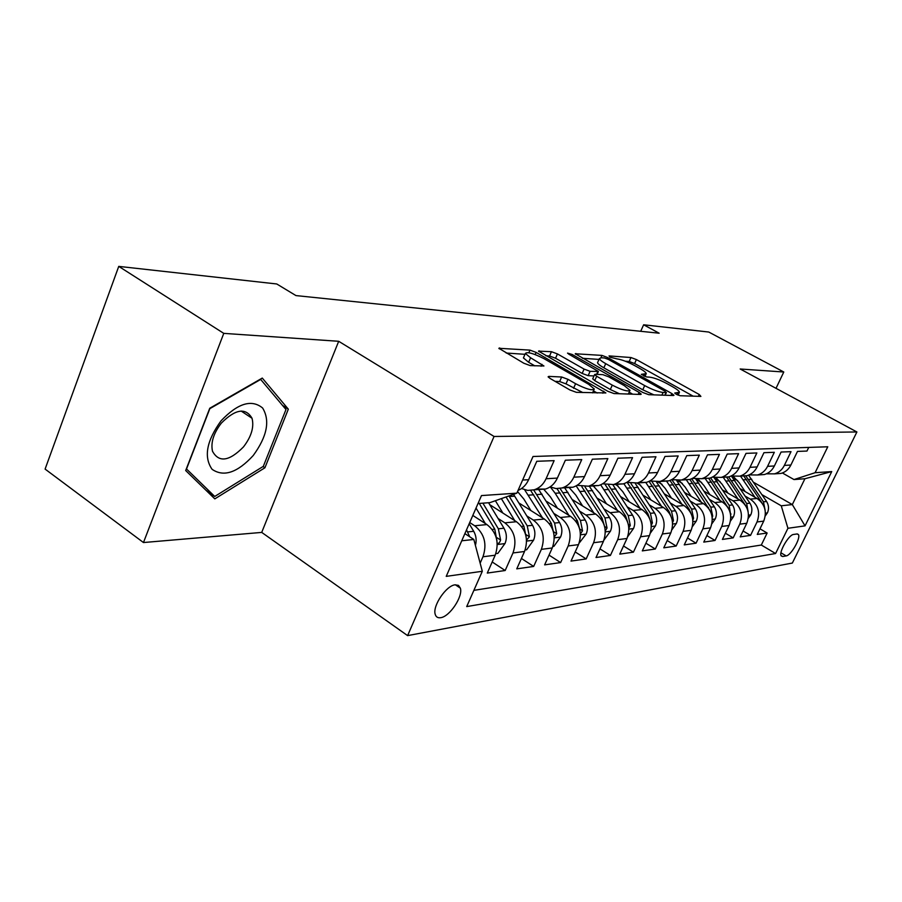 <?xml version="1.0" encoding="UTF-8"?>
<svg xmlns="http://www.w3.org/2000/svg" width="902" height="902" viewBox="0 0 902 902"><rect width="100%" height="100%" fill="white"/><g stroke="black" fill="none" stroke-linecap="round" stroke-linejoin="round"><path stroke-width="1.35" d="M676.207 394.253L680.164 395.73L700.899 396.406L699.23 394.49L636.395 359.571L630.972 357.53L609.042 355.918L609.989 357.181L616.788 358.849C621.501 359.515 627.42 361.736 634.546 365.524L639.789 368.444C643.825 370.733 645.979 372.458 646.26 373.608L641.288 374.353L646.655 376.98L649.474 377.126C654.097 377.712 660.05 379.945 667.322 383.812L672.678 386.8C676.94 389.224 679.206 391.04 679.454 392.246L674.707 393.046L676.207 394.253M440.695 617.69C449.715 616.641 463.211 596.346 460.358 588.16L458.487 585.387L455.104 584.823C446.321 585.488 432.498 605.806 435.17 614.172C435.925 616.968 437.774 618.141 440.695 617.69M548.878 376.393L548.112 376.777L550.186 378.513L569.94 389.968L576.412 392.336L605.885 392.945L536.126 352.4L529.981 350.123L498.84 348.285L523.825 363.235L530.241 365.603L543.94 365.987L530.59 357.778L525.359 353.471C527.185 351.577 533.398 353.313 543.996 358.669L588.611 384.263L594.283 388.999C592.4 390.859 586.165 389.1 575.589 383.711L567.989 379.336L561.664 377.002L548.878 376.393L548.472 377.307M338.69 341.294L223.775 333.368L118.748 266.383L45.1 469.096L143.474 542.542L261.715 532.405L407.614 635.617L494.059 436.467L338.69 341.294L261.715 532.405M776.013 388.334L783.782 372.007L740.181 368.997L856.9 431.968L494.059 436.467M783.782 372.007L708.758 332.037L643.633 324.788L640.702 331.293M118.748 266.383L276.756 283.972L295.957 295.585L659.159 333.21L643.633 324.788M642.889 392.517L648.786 394.704L673.456 395.516L673.986 395.268L671.832 393.531L607.576 357.519L601.95 355.399L575.239 353.764L642.889 392.517M640.645 394.445L614.025 393.565L607.858 391.299L538.505 351.126L551.449 351.701L557.447 353.934L584.09 369.098L590.1 371.331L598.409 371.466L568.891 354.215L567.527 353.11L572.116 354.441L639.078 392.381L641.232 394.151L640.645 394.445M469.716 522.54L474.677 525.765C484.464 533.68 487.227 544.019 482.965 556.771L495.187 555.215L487.283 573.074L505.176 570.515L492.199 561.969M498.096 518.503L504.861 522.844C514.478 530.523 517.184 540.557 512.99 552.96L524.536 551.494L516.767 568.858L533.668 566.433L521.412 558.462M526.813 515.933L533.364 520.093C542.812 527.546 545.473 537.299 541.358 549.352L552.261 547.965L544.628 564.866L560.627 562.577L549.036 555.125M553.986 513.497L560.334 517.489C569.613 524.727 572.229 534.221 568.181 545.947L578.509 544.639L571.011 561.089L586.165 558.924L575.183 551.934M579.715 511.197L585.883 515.019C594.993 522.066 597.564 531.301 593.595 542.722L603.382 541.482L596.008 557.515L610.395 555.452L599.977 548.89M604.137 508.999L610.124 512.674C619.076 519.529 621.602 528.527 617.69 539.667L626.991 538.483L619.753 554.121L633.418 552.159L623.519 545.992M627.33 506.913L633.148 510.442C641.953 517.128 644.434 525.9 640.589 536.758L649.429 535.63L642.314 550.885L655.314 549.025L645.888 543.207M649.395 504.917L655.055 508.333C663.703 514.839 666.138 523.397 662.361 533.984L670.784 532.924L663.782 547.818L676.173 546.037L667.198 540.546M670.412 503.023L675.914 506.315C684.426 512.663 686.817 521.006 683.107 531.357L691.124 530.342L684.246 544.887L696.062 543.196L687.504 537.998M690.447 501.208L695.814 504.387C704.169 510.588 706.525 518.74 702.872 528.843L710.528 527.873L703.763 542.091L715.038 540.478L706.875 535.562M709.57 499.471L714.801 502.561C723.021 508.604 725.343 516.564 721.747 526.452L729.053 525.516L722.401 539.43L733.179 537.885L725.366 533.217M727.846 497.825L732.943 500.802C741.038 506.71 743.316 514.501 739.775 524.163L746.766 523.273L740.215 536.87L750.532 535.393L757.026 521.965C760.499 512.516 758.255 504.894 750.295 499.122L745.323 496.235M743.056 530.962L750.532 535.393M808.744 447.415L806.974 451.056L797.481 451.417L790.874 465.037C788.709 469.322 785.428 472.118 781.053 473.426L774.795 473.775M766.407 473.809L774.48 473.866C778.877 472.547 782.181 469.728 784.368 465.398L791.009 451.665L781.087 452.037L774.378 465.962C772.168 470.337 768.842 473.2 764.4 474.531L757.928 474.869M749.167 474.892L757.522 474.993C761.998 473.64 765.347 470.754 767.568 466.345L774.322 452.297L763.949 452.691L757.128 466.932C754.873 471.408 751.49 474.328 746.98 475.692L740.305 476.008M731.127 476.008L739.787 476.166C744.33 474.79 747.735 471.847 750.002 467.326L756.868 452.951L746.01 453.368L739.065 467.935C736.787 472.513 733.337 475.501 728.748 476.899L721.848 477.203M712.242 477.181L721.217 477.406C725.839 475.997 729.312 472.975 731.612 468.352L738.591 453.65L727.215 454.078L720.157 468.995C717.823 473.685 714.328 476.741 709.648 478.173L702.511 478.455M692.432 478.398L701.756 478.691C706.458 477.248 709.987 474.17 712.332 469.435L719.435 454.371L707.495 454.822L700.313 470.1C697.945 474.903 694.382 478.037 689.624 479.503L682.239 479.763M671.652 479.661L681.337 480.044C686.129 478.579 689.714 475.41 692.093 470.562L699.332 455.138L686.783 455.611L679.465 471.272C677.064 476.188 673.433 479.402 668.596 480.89L660.941 481.127M649.812 480.992L659.892 481.476C664.763 479.965 668.416 476.73 670.84 471.757L678.203 455.938L664.999 456.435L657.558 472.49C655.111 477.541 651.424 480.834 646.497 482.356L638.548 482.559M626.834 482.367L637.331 482.965C642.292 481.42 646.012 478.105 648.482 473.009L655.968 456.773L642.066 457.303L634.489 473.787C631.998 478.962 628.243 482.333 623.226 483.9L614.972 484.07M602.615 483.81L613.574 484.543C618.625 482.965 622.414 479.56 624.928 474.317L632.55 457.664L617.893 458.216L610.18 475.14C607.632 480.462 603.81 483.923 598.702 485.535L590.122 485.648M577.077 485.321L588.521 486.212C593.663 484.588 597.519 481.082 600.078 475.715L607.847 458.599L592.366 459.186L584.507 476.583C581.914 482.051 578.024 485.603 572.826 487.249L563.885 487.317M550.096 486.888L556.004 488.568L562.059 487.959C567.302 486.302 571.225 482.705 573.83 477.181L581.745 459.592L565.374 460.212L557.368 478.094C554.73 483.72 550.761 487.373 545.462 489.064L536.138 489.064M521.536 488.534L527.726 490.417L534.074 489.82C539.419 488.117 543.41 484.419 546.071 478.736L554.132 460.64L536.78 461.294L528.617 479.706C526.249 484.881 522.72 488.456 518.03 490.451M495.187 555.215C499.426 542.609 496.675 532.394 486.956 524.581L472.817 515.437M524.536 551.494C528.696 539.238 526.001 529.316 516.463 521.728L489.718 504.658M552.261 547.965C556.354 536.047 553.704 526.396 544.334 519.033L518.887 502.978M578.509 544.639C582.523 533.026 579.93 523.645 570.718 516.485L546.477 501.343M603.382 541.482C607.328 530.173 604.78 521.029 595.726 514.061L572.601 499.764M626.991 538.483C630.87 527.456 628.367 518.549 619.471 511.772L597.372 498.242M649.429 535.63C653.24 524.874 650.782 516.192 642.044 509.585L620.892 496.765M594.407 486.866L592.851 485.919M670.784 532.924C674.527 522.427 672.114 513.96 663.522 507.51L643.261 495.333M618.22 486.11L615.423 484.419M691.124 530.342C694.811 520.082 692.432 511.817 683.987 505.537L664.56 493.946M640.713 485.253L637.038 483.055M710.528 527.873C714.158 517.861 711.813 509.777 703.515 503.643L684.866 492.616M662.045 484.351L657.93 481.905M729.053 525.516C732.627 515.73 730.327 507.837 722.152 501.85L704.236 491.319M682.329 483.427L677.594 480.631M746.766 523.273C750.284 513.689 748.017 505.977 739.978 500.125L722.75 490.068M701.655 482.502L696.017 479.199M796.94 533.961L793.534 534.469C788.776 534.649 778.437 552.61 781.188 555.914L782.722 556.523L786.172 555.903C790.975 555.542 801.123 537.761 798.371 534.525L796.94 533.961M407.614 635.617L792.351 563.051L856.9 431.968M461.756 540.783L473.821 539.464L482.311 571.282L466.706 606.595L775.585 553.524L787.931 528.279L781.256 505.796L762.055 494.713M482.311 571.282L446.231 576.367L481.476 495.581L516.835 493.157L533.026 456.491L827.777 446.783L815.092 472.716L831.734 471.577L805.046 525.866L787.931 528.279M720.089 481.567L714.88 478.545M473.888 590.348L761.311 545.034L767.14 533.026L757.263 534.435L763.712 521.119C767.174 511.75 764.941 504.195 757.037 498.479L740.441 488.861M739.775 524.163L733.179 537.885M721.747 526.452L715.038 540.478M702.872 528.843L696.062 543.196M683.107 531.357L676.173 546.037M662.361 533.984L655.314 549.025M640.589 536.758L633.418 552.159M617.69 539.667L610.395 555.452M593.595 542.722L586.165 558.924M568.181 545.947L560.627 562.577M541.358 549.352L533.668 566.433M512.99 552.96L505.176 570.515M482.965 556.771L480.146 563.164M473.821 539.464L464.88 533.612M737.712 480.653L733.055 477.97M781.256 505.796L792.317 504.579L804.922 478.736L793.997 479.56L815.092 472.716M753.948 482.525L792.317 504.579L805.046 525.866M782.395 472.986L793.997 479.56M223.775 333.368L143.474 542.542M516.835 493.157L489.966 502.628L478.004 503.53M759.991 528.809L767.14 533.026M761.311 545.034L775.585 553.524M804.922 478.736L831.734 471.577M185.688 470.54L214.823 498.874L264.929 467.777L288.324 409.158L262.279 378.073L209.76 408.245L185.688 470.54M282.461 405.336L288.324 409.158M263.08 466.514L264.929 467.777M693.142 396.158L634.613 363.529L629.19 361.499L625.368 361.228M599.007 359.413L582.365 358.274M666.082 392.562L664.966 391.175L608.433 359.458L604.475 357.981L601.352 357.756L599.39 358.568C599.706 359.729 601.814 361.42 605.716 363.653L644.682 385.594C652.225 389.619 658.359 391.908 663.105 392.449L666.082 392.562L664.864 395.234M597.812 362.108L597.541 362.705C597.857 363.878 599.954 365.581 603.855 367.813L605.716 363.653M653.927 394.873L642.776 389.799L603.855 367.813M545.755 355.749L549.566 356.008L551.449 351.701M594.001 375.954L588.172 375.66L582.162 373.439L555.553 358.241L549.566 356.008M597.259 374.037L597.913 374.409M629.168 392.178L632.685 394.174M612.278 385.143C622.256 390.216 628.164 391.942 630.013 390.329L624.319 385.65L608.85 376.878L602.919 374.668L595.264 374.274L594.621 374.567L596.673 376.258L612.278 385.143L610.316 389.517L619.494 393.746M592.783 378.693L594.734 380.621L596.673 376.258M610.316 389.517L594.734 380.621M582.782 392.55L565.982 383.869L559.657 381.557L555.08 381.354M523.746 357.181L523.419 357.936L528.628 362.277L530.59 357.778M534.841 365.874L528.628 362.277M524.987 354.317L506.202 353.032M597.18 393.013L593.448 390.87M765.268 515.967L767.478 512.753C769.102 508.863 768.797 505.109 766.576 501.489L748.525 475.162M754.997 497.295L740.519 476.121M745.131 491.579L739.403 482.942L733.416 476.549M765.189 510.577L763.464 501.805L745.728 475.771M743.722 475.906L762.213 503.271M253.248 455.499C267.139 436.41 270.262 420.58 262.617 408.008C251.624 398.988 237.778 403.25 221.069 420.794C206.535 440.909 203.548 457.077 212.094 469.322C223.719 477.305 237.44 472.704 253.248 455.499M243.484 446.907C251.399 436.579 254.251 427.029 252.03 418.269C245.682 407.4 235.456 409.012 221.362 423.106C213.594 433.163 210.628 442.544 212.489 451.237C218.87 462.839 229.198 461.396 243.484 446.907M186.534 468.95L209.828 408.662L260.678 379.438L285.979 409.531L263.316 466.357L214.732 496.461L186.353 468.826M205.994 490.282L214.732 496.461M748.288 518.402L750.847 514.692C752.493 510.724 752.189 506.89 749.923 503.181L731.421 476.098M737.949 498.941L723.224 477.271M727.925 493.09L722.085 484.239L716.335 477.959M748.13 511.817L746.687 503.519L728.669 476.91M726.572 477.045L745.627 505.594M730.53 520.973L733.484 516.711C735.153 512.663 734.837 508.739 732.537 504.951L714.125 477.677M720.134 500.655L705.15 478.466M709.942 494.668L704 485.592L698.272 479.266M730.676 515.166L729.154 505.3L710.629 477.857M708.645 478.24L728.252 508.029M711.926 523.701L715.32 518.83C717.022 514.692 716.695 510.679 714.361 506.8L695.893 479.188M701.508 502.459L686.253 479.717M691.146 496.325L685.08 487.001L679.217 480.495M712.208 517.568L712.715 516.079L710.81 507.161L691.687 478.748M689.861 479.424L710.043 510.577M692.432 526.61L696.31 521.052C698.035 516.812 697.72 512.708 695.341 508.739L676.714 480.642M682.002 504.353L666.477 481.037M671.471 498.073L665.281 488.489L659.125 481.668M692.86 520.048L693.559 518.244L691.62 509.123L671.922 479.763M669.983 480.428L689.263 509.359L690.955 513.261M671.956 529.711L676.399 523.374C678.157 519.033 677.83 514.839 675.406 510.769L656.521 482.051M661.561 506.326L645.742 482.412M650.849 499.888L644.535 490.045L638.097 482.92M672.565 522.619L673.478 520.51L671.516 511.163L651.999 481.668M649.068 481.375L669.036 511.423L670.908 516.091M650.421 533.037L655.517 525.81C657.299 521.367 656.96 517.06 654.502 512.9L635.256 483.416M640.104 508.412L623.868 483.709M629.213 501.805L622.775 491.669L616.224 484.374M651.255 525.291L652.417 522.889L650.421 513.317L630.904 483.461M627.285 482.547L647.816 513.576L649.835 519.056M627.736 536.634L633.587 528.369C635.403 523.814 635.053 519.405 632.55 515.132L612.841 484.746M617.566 510.6L600.676 484.814M606.482 503.823L599.909 493.383L593.257 485.896M628.863 528.053L630.295 525.392L628.254 515.572L608.602 485.175M605.265 484.712L625.526 515.843L627.668 522.202M603.979 540.05L610.519 531.064C612.368 526.385 612.018 521.863 609.481 517.477L589.299 486.155M593.854 512.911L576.152 485.862M582.591 505.943L575.871 495.187L569.094 487.497M605.298 530.917L607.035 528.02L604.96 517.94L585.015 486.832M581.846 486.719L602.085 518.233L604.306 525.516M579.107 543.173L586.255 533.894C588.127 529.102 587.777 524.457 585.184 519.958L564.652 487.79M568.891 515.335L555.192 493.27L550.412 487.046M557.425 508.176L550.547 497.081L543.669 489.188M580.46 533.883L582.534 530.782L580.426 520.443L560.074 488.422M557.008 488.625L577.393 520.747L579.67 529.012M552.881 546.465L553.896 546.341L560.661 536.87C562.577 531.954 562.217 527.185 559.578 522.562L538.686 489.515M542.553 517.906L524.648 489.809M530.883 510.543L523.859 499.077L517.545 491.545M554.256 536.938L556.703 533.702L554.561 523.07L533.657 489.944M530.669 490.451L551.359 523.397L553.648 532.721M525.156 549.938L526.667 549.758L533.657 540.027C535.596 534.976 535.236 530.072 532.552 525.314L513.531 494.319M514.738 520.634L501.354 498.614M502.865 513.046L495.378 500.723M526.554 540.061L529.429 536.78L527.242 525.855L508.976 495.931M506.045 496.957L523.859 526.193L526.114 536.645M495.818 553.625L497.87 553.366L505.097 543.354C507.082 538.167 506.698 533.116 503.97 528.222L488.557 502.73M485.321 523.51L476.03 508.063M497.216 543.128C498.513 543.906 499.629 542.869 500.587 540.039L498.355 528.798L482.886 503.169M479.278 503.44L494.781 529.158L496.957 540.85M475.399 545.383C476.775 540.433 476.211 535.743 473.708 531.301L469.187 523.735M469.716 536.78L466.526 529.846M474.677 525.765L486.956 524.581M504.861 522.844L516.463 521.728M533.364 520.093L544.334 519.033M560.334 517.489L570.718 516.485M585.883 515.019L595.726 514.061M610.124 512.674L619.471 511.772M633.148 510.442L642.044 509.585M655.055 508.333L663.522 507.51M675.914 506.315L683.987 505.537M695.814 504.387L703.515 503.643M714.801 502.561L722.152 501.85M732.943 500.802L739.978 500.125M750.295 499.122L757.037 498.479M784.368 465.398L790.874 465.037M522.63 480.044L528.617 479.706M546.071 478.736L557.368 478.094M573.83 477.181L584.507 476.583M600.078 475.715L610.18 475.14M624.928 474.317L634.489 473.787M648.482 473.009L657.558 472.49M670.84 471.757L679.465 471.272M692.093 470.562L700.313 470.1M712.332 469.435L720.157 468.995M731.612 468.352L739.065 467.935M750.002 467.326L757.128 466.932M767.568 466.345L774.378 465.962M757.026 521.965L763.712 521.119M780.952 552.813L786.172 555.903M780.997 555.497L782.722 556.523M677.041 394.693L677.819 392.979M643.746 376.021L644.502 374.353M629.19 361.499L630.972 357.53M634.613 363.529L636.395 359.571M698.373 396.328L699.23 394.49M575.566 354.227L575.893 353.494M600.912 357.733L601.95 355.399M607.023 358.759L607.576 357.519M670.953 395.437L671.832 393.531M642.776 389.799L644.682 385.594M661.876 395.132L663.105 392.449M538.877 351.633L539.249 350.799M555.553 358.241L557.447 353.934M582.162 373.439L584.09 369.098M588.172 375.66L590.1 371.331M596.617 374.341L597.767 371.748M571.552 355.726L572.116 354.441M638.188 394.354L639.078 392.381M559.657 381.557L561.664 377.002M565.982 383.869L567.989 379.336M573.571 388.266L575.589 383.711M541.099 366.235L541.933 364.329M499.268 348.837L499.674 347.901M528.854 352.716L529.981 350.123M535.19 354.565L536.126 352.4M602.818 393.204L603.742 391.152M765.426 513.159L767.354 512.934M748.604 479.469L751.761 479.244M743.406 479.841L746.608 479.616M763.464 501.805L766.576 501.489M748.502 515.143L750.723 514.884M731.59 480.687L734.871 480.45M726.155 481.07L729.492 480.834M746.687 503.519L749.923 503.181M730.823 517.207L733.349 516.914M713.809 481.95L717.248 481.713M708.138 482.356L711.622 482.108M729.154 505.3L732.537 504.951M730.417 513.655L731.015 514.016M712.321 519.372L715.185 519.033M695.216 483.28L698.813 483.021M689.286 483.709L692.928 483.449M710.81 507.161L714.361 506.8M707.957 507.454L708.555 507.398M711.881 515.583L712.715 516.079M692.95 521.627L696.175 521.255M675.767 484.667L679.533 484.397M669.555 485.107L673.377 484.836M691.62 509.123L695.341 508.739M688.508 509.438L689.263 509.359M692.454 517.59L693.559 518.244M672.644 524.006L676.252 523.588M655.393 486.122L659.339 485.84M648.876 486.584L652.879 486.302M671.516 511.163L675.406 510.769M668.111 511.513L669.036 511.423M672.091 519.676L673.478 520.51M651.323 526.497L655.371 526.024M634.016 487.644L638.165 487.351M627.183 488.14L631.389 487.835M650.421 513.317L654.502 512.9M646.711 513.689L647.816 513.576M650.714 521.852L652.417 522.889M628.908 529.113L633.429 528.583M611.579 489.245L615.931 488.94M604.396 489.763L608.816 489.448M628.254 515.572L632.55 515.132M624.229 515.978L625.526 515.843M628.243 524.13L630.295 525.392M605.332 531.876L610.372 531.289M587.991 490.936L592.569 490.609M580.426 491.466L585.071 491.139M604.96 517.94L609.481 517.477M600.574 518.391L602.085 518.233M604.588 526.497L607.035 528.02M580.493 534.773L586.086 534.119M563.152 492.706L567.978 492.357M555.192 493.27L560.086 492.92M580.426 520.443L585.184 519.958M575.645 520.928L577.393 520.747M579.67 528.989L582.534 530.782M554.29 537.84L560.503 537.107M536.983 494.567L542.068 494.206M528.583 495.164L533.747 494.803M554.561 523.07L559.578 522.562M549.341 523.6L551.359 523.397M553.681 531.785L556.703 533.702M526.588 541.076L533.477 540.275M509.359 496.54L514.726 496.156M527.242 525.855L532.552 525.314M521.559 526.43L523.859 526.193M526.227 534.728L529.429 536.78M497.284 544.504L504.917 543.613M498.355 528.798L503.97 528.222M492.154 529.429L494.781 529.158M497.182 537.829L500.587 540.039M467.755 531.909L473.708 531.301M455.363 584.789L460.358 588.16M774.48 473.866L781.053 473.426M757.522 474.993L764.4 474.531M739.787 476.166L746.98 475.692M721.217 477.406L728.748 476.899M701.756 478.691L709.648 478.173M681.337 480.044L689.624 479.503M659.892 481.476L668.596 480.89M637.331 482.965L646.497 482.356M613.574 484.543L623.226 483.9M588.521 486.212L598.702 485.535M562.059 487.959L572.826 487.249M534.074 489.82L545.462 489.064M797.357 533.939L798.371 534.525M678.112 395.166L679.24 392.72M644.93 376.529L646.024 374.116M665.146 395.245L666.409 392.505M597.541 362.705L599.39 358.568M597.113 374.364L598.319 371.68M628.333 394.039L629.765 390.87M592.682 378.919L594.621 374.567M592.558 392.866L593.99 389.675M523.419 357.936L525.359 353.471M241.127 411.03L252.03 418.269"/></g></svg>
